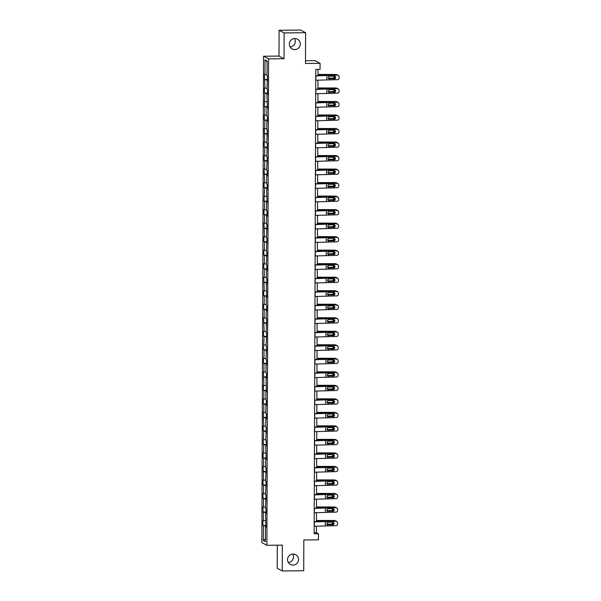 <?xml version="1.0" encoding="UTF-8"?>
<svg xmlns="http://www.w3.org/2000/svg" width="601" height="601" viewBox="0 0 601 601"><rect width="100%" height="100%" fill="white"/><g stroke="black" fill="none" stroke-linecap="round" stroke-linejoin="round"><path stroke-width="0.9" d="M292.725 554.047A5.567 5.477 -62.2 0 1 288.285 562.453M293.04 554.039A5.567 5.477 -62.2 0 1 298.351 560.876A5.567 5.477 -62.2 0 1 290.426 564.504A5.567 5.477 -62.2 0 1 293.04 554.039M294.52 38.547A5.567 5.477 -62.2 0 1 290.088 46.953M294.843 38.532A5.567 5.477 -62.2 0 1 300.154 45.368A5.567 5.477 -62.2 0 1 292.229 48.997A5.567 5.477 -62.2 0 1 294.843 38.532M277.294 545.182L277.211 568.291L282.252 570.95L303.715 570.74L303.828 539.983L318.425 539.841L318.447 533.778L316.404 532.696L316.426 526.145M263.546 56.231L261.848 542.62L266.882 545.28L268.587 58.883L263.546 56.231L278.999 56.081L284.04 58.733L284.13 32.92L279.089 30.26L278.999 56.081M279.089 30.26L300.56 30.05L305.593 32.709L305.488 63.466L320.085 63.323L315.052 60.663L305.496 60.761M284.13 32.92L305.593 32.709M265.958 526.852L265.462 526.912L265.958 527.175L265.507 513.397L266.01 513.66L266.025 508.461L265.529 508.198L266.07 494.946L265.574 494.683L266.123 481.424L265.619 481.168L266.168 467.909L265.672 467.646L265.702 459.329L266.198 459.592L265.747 445.814L266.243 446.077L266.258 440.879L265.762 440.616L266.311 427.364L265.807 427.101L265.837 418.784L266.341 419.047L266.356 413.849L265.86 413.586L265.89 405.269L266.386 405.532L266.401 400.334L265.905 400.071L265.935 391.754L266.431 392.017L265.98 378.239L266.476 378.502L266.498 373.304L266.003 373.041L266.025 364.724L266.528 364.98L266.543 359.781L266.048 359.526L266.589 346.266L266.093 346.003L266.641 332.751L266.138 332.488L266.686 319.236L266.19 318.973L266.22 310.657L266.716 310.92L266.731 305.721L266.235 305.458L266.266 297.142L266.761 297.405L266.311 283.627L266.806 283.89L266.829 278.691L266.333 278.428L266.356 270.112L266.859 270.375L266.874 265.176L266.378 264.913L266.919 251.661L266.423 251.398L266.972 238.146L266.468 237.883L267.017 224.624L266.521 224.361L266.551 216.044L267.047 216.307L267.062 211.109L266.566 210.846L266.596 202.529L267.092 202.792L266.641 189.014L267.137 189.277L267.16 184.079L266.664 183.816L266.686 175.5L267.19 175.762L267.205 170.564L266.709 170.301L267.25 157.049L266.754 156.786L267.302 143.534L266.799 143.271L267.347 130.019L266.852 129.756L266.882 121.44L267.377 121.703L267.392 116.504L266.897 116.241L266.927 107.917L267.422 108.18L266.972 94.402L267.468 94.665L267.49 89.466L266.987 89.203L267.535 75.951L267.039 75.688L267.092 60.964L265.018 59.867L267.084 61.805M265.462 526.912L265.409 541.636L263.343 540.547L263.396 525.815L262.892 525.559L265.965 525.529M265.018 59.867L264.966 74.599L264.47 74.336L264.921 88.114L264.425 87.851L264.402 93.05L264.906 93.313L264.357 106.565L264.853 106.828L264.823 115.144L264.327 114.881L264.312 120.08L264.808 120.343L264.778 128.659L264.282 128.396L264.733 142.174L264.237 141.919L264.215 147.117L264.71 147.373L264.688 155.697L264.185 155.434L264.17 160.632L264.665 160.895L264.635 169.212L264.139 168.949L264.59 182.727L264.094 182.464L264.072 187.662L264.575 187.925L264.027 201.177L264.523 201.44L264.493 209.757L263.997 209.494L263.982 214.692L264.478 214.955L264.448 223.271L263.952 223.009L264.402 236.786L263.907 236.524L263.884 241.722L264.387 241.985L264.357 250.301L263.854 250.039L263.839 255.237L264.335 255.5L264.305 263.816L263.809 263.561L263.794 268.752L264.29 269.015L264.26 277.339L263.764 277.076L264.215 290.854L263.719 290.591L263.696 295.79L264.192 296.053L264.17 304.369L263.666 304.106L263.651 309.305L264.147 309.568L264.117 317.884L263.621 317.621L264.072 331.399L263.576 331.136L263.554 336.335L264.057 336.598L263.508 349.85L264.004 350.113L263.974 358.429L263.478 358.166L263.463 363.365L263.959 363.628L263.929 371.944L263.433 371.681L263.884 385.459L263.388 385.196L263.366 390.395L263.862 390.658L263.839 398.974L263.336 398.718L263.321 403.917L263.816 404.173L263.786 412.496L263.291 412.233L263.741 426.011L263.246 425.748L263.223 430.947L263.726 431.21L263.178 444.462L263.674 444.725L263.644 453.041L263.148 452.778L263.133 457.977L263.629 458.24L263.599 466.556L263.103 466.293L263.554 480.071L263.058 479.808L263.035 485.007L263.531 485.27L263.508 493.586L263.005 493.323L262.99 498.522L263.486 498.785L263.456 507.101L262.96 506.838L263.411 520.616L262.915 520.361L262.892 525.559M320.085 63.323L320.063 69.385L315.773 69.431L314.15 533.816L318.447 533.778M266.01 513.337L265.507 513.397M263.411 520.616L265.484 520.751M263.441 512.3L266.01 512.465M266.055 499.822L265.559 499.882M263.456 507.101L265.529 507.236M263.486 498.785L266.055 498.95M266.1 486.307L265.604 486.367M263.508 493.586L265.582 493.721M263.531 485.27L266.108 485.435M266.153 472.792L265.65 472.844M263.554 480.071L265.627 480.207M263.584 471.755L266.153 471.92M266.198 459.277L265.702 459.329M263.599 466.556L265.672 466.692M263.629 458.24L266.198 458.405M266.243 445.762L265.747 445.814M263.644 453.041L265.717 453.177M263.674 444.725L266.251 444.89M266.288 432.247L265.792 432.299M263.696 439.526L265.77 439.654M263.726 431.21L266.296 431.375M266.341 418.732L265.837 418.784M263.741 426.011L265.815 426.139M263.771 417.695L266.341 417.853M266.386 405.209L265.89 405.269M263.786 412.496L265.86 412.624M263.816 404.173L266.386 404.338M266.431 391.694L265.935 391.754M263.839 398.974L265.905 399.109M263.862 390.658L266.438 390.823M266.476 378.179L265.98 378.239M263.884 385.459L265.958 385.594M263.914 377.143L266.483 377.308M266.528 364.664L266.025 364.724M263.929 371.944L266.003 372.079M263.959 363.628L266.528 363.793M266.574 351.149L266.078 351.202M263.974 358.429L266.048 358.564M264.004 350.113L266.574 350.278M266.619 337.634L266.123 337.687M264.027 344.914L266.1 345.049M264.057 336.598L266.626 336.763M266.671 324.119L266.168 324.172M264.072 331.399L266.145 331.534M264.102 323.083L266.671 323.248M266.716 310.604L266.22 310.657M264.117 317.884L266.19 318.012M264.147 309.568L266.716 309.733M266.761 297.089L266.266 297.142M264.17 304.369L266.235 304.497M264.192 296.053L266.769 296.21M266.806 283.574L266.311 283.627M264.215 290.854L266.288 290.982M264.245 282.53L266.814 282.695M266.859 270.052L266.356 270.112M264.26 277.339L266.333 277.467M264.29 269.015L266.859 269.18M266.904 256.537L266.408 256.597M264.305 263.816L266.378 263.952M264.335 255.5L266.904 255.665M266.949 243.022L266.453 243.082M264.357 250.301L266.431 250.437M264.387 241.985L266.957 242.15M267.002 229.507L266.498 229.559M264.402 236.786L266.476 236.922M264.432 228.47L267.002 228.635M267.047 215.992L266.551 216.044M264.448 223.271L266.521 223.407M264.478 214.955L267.047 215.12M267.092 202.477L266.596 202.529M264.493 209.757L266.566 209.892M264.523 201.44L267.099 201.605M267.137 188.962L266.641 189.014M264.545 196.242L266.619 196.377M264.575 187.925L267.144 188.09M267.19 175.447L266.686 175.5M264.59 182.727L266.664 182.854M264.62 174.41L267.19 174.568M267.235 161.932L266.739 161.985M264.635 169.212L266.709 169.339M264.665 160.895L267.235 161.053M267.28 148.409L266.784 148.47M264.688 155.697L266.761 155.824M264.71 147.373L267.287 147.538M267.332 134.894L266.829 134.955M264.733 142.174L266.806 142.309M264.763 133.858L267.332 134.023M267.377 121.379L266.882 121.44M264.778 128.659L266.852 128.794M264.808 120.343L267.377 120.508M267.422 107.864L266.927 107.917M264.823 115.144L266.897 115.279M264.853 106.828L267.43 106.993M267.468 94.349L266.972 94.402M264.876 101.629L266.949 101.764M264.906 93.313L267.475 93.478M267.52 80.834L267.017 80.887M264.921 88.114L266.994 88.249M264.951 79.798L267.52 79.963M264.966 74.599L267.039 74.734M284.04 58.733L268.587 58.883M282.252 570.95L282.342 545.13L266.882 545.28M316.442 521.6L316.472 512.63M316.487 508.085L316.517 499.115M316.532 494.57L316.569 485.6M316.584 481.055L316.614 472.085M316.629 467.54L316.659 458.571M316.674 454.025L316.704 445.056M316.727 440.51L316.757 431.541M316.772 426.995L316.802 418.018M316.817 413.473L316.847 404.503M316.862 399.958L316.9 390.988M316.915 386.443L316.945 377.473M316.96 372.928L316.99 363.958M317.005 359.413L317.035 350.443M317.058 345.898L317.088 336.928M317.103 332.383L317.133 323.413M317.148 318.868L317.178 309.898M317.193 305.353L317.23 296.376M317.245 291.831L317.275 282.861M317.29 278.316L317.32 269.346M317.336 264.801L317.366 255.831M317.381 251.286L317.418 242.316M317.433 237.771L317.463 228.801M317.478 224.256L317.508 215.286M317.523 210.741L317.561 201.771M317.576 197.226L317.606 188.256M317.621 183.711L317.651 174.741M317.666 170.188L317.696 161.218M317.711 156.673L317.749 147.703M317.764 143.158L317.794 134.188M317.809 129.643L317.839 120.673M317.854 116.128L317.884 107.158M317.906 102.613L317.937 93.643M317.952 89.098L317.982 80.128M317.997 75.583L318.019 69.408M263.343 540.547L265.424 538.872M263.396 525.815L265.965 525.98M314.158 532.719L316.404 532.696M264.455 79.535L267.52 79.505M264.402 93.05L267.475 93.02M264.357 106.565L267.43 106.535M264.312 120.08L267.377 120.05M264.267 133.595L267.332 133.565M264.215 147.117L267.287 147.087M264.17 160.632L267.242 160.602M264.124 174.147L267.19 174.117M264.072 187.662L267.144 187.632M264.027 201.177L267.099 201.147M263.982 214.692L267.047 214.662M263.937 228.207L267.002 228.177M263.884 241.722L266.957 241.692M263.839 255.237L266.912 255.207M263.794 268.752L266.859 268.73M263.749 282.275L266.814 282.245M263.696 295.79L266.769 295.76M263.651 309.305L266.724 309.275M263.606 322.82L266.671 322.79M263.554 336.335L266.626 336.305M263.508 349.85L266.581 349.82M263.463 363.365L266.528 363.335M263.418 376.88L266.483 376.85M263.366 390.395L266.438 390.365M263.321 403.917L266.393 403.887M263.276 417.432L266.341 417.402M263.223 430.947L266.296 430.917M263.178 444.462L266.251 444.432M263.133 457.977L266.198 457.947M263.088 471.492L266.153 471.462M263.035 485.007L266.108 484.977M262.99 498.522L266.063 498.492M262.945 512.037L266.01 512.007M315.75 75.906L337.349 75.14A1.735 1.735 -20.8 0 1 338.972 76.259L339.039 76.44A1.735 1.735 159.2 0 0 337.424 75.32M315.75 75.688L325.712 75.208A6.521 0.541 -179.8 0 1 328.965 75.133L337.349 75.14M315.735 80.233L337.409 79.655A1.735 1.735 159.2 0 0 339.152 77.927L339.152 77.056A1.735 1.735 159.2 0 0 339.039 76.44M328.95 78.663L334.209 78.693L329.213 78.686M334.209 78.693A1.39 1.382 159.2 0 0 335.546 76.905M329.017 79.648L329.025 78.716L329.664 78.866L328.274 77.484L329.032 76.252L334.291 76.102A1.39 1.382 -20.8 0 1 335.674 77.484A1.39 1.382 -20.8 0 1 334.284 78.874M318.004 74.629L324.931 74.794A6.521 0.541 0.2 0 0 328.334 74.802L335.786 74.464A1.735 1.66 -73.9 0 1 336.267 74.524L336.868 74.697A1.735 1.66 106.1 0 0 336.395 74.637M318.004 74.441L335.786 74.464M337.612 75.163A1.735 1.66 106.1 0 0 336.868 74.697M334.524 76.117A1.39 1.33 -73.9 0 1 333.375 78.25L328.326 78.333M328.446 78.168L332.766 78.077A1.39 1.33 106.1 0 0 333.998 76.102M315.705 89.421L337.304 88.655A1.735 1.735 -20.8 0 1 338.926 89.774L338.994 89.955A1.735 1.735 159.2 0 0 337.371 88.835M315.705 89.203L325.659 88.723A6.521 0.541 -179.8 0 1 328.92 88.647L337.304 88.655M315.69 93.748L337.356 93.17A1.735 1.735 159.2 0 0 339.099 91.442L339.107 90.571A1.735 1.735 159.2 0 0 338.994 89.955M328.905 92.178L334.164 92.208L329.168 92.201M334.164 92.208A1.39 1.382 159.2 0 0 335.501 90.42M328.972 93.163L328.972 92.231L329.618 92.381L328.229 90.999L328.98 89.767L334.246 89.617A1.39 1.382 -20.8 0 1 335.628 91.006A1.39 1.382 -20.8 0 1 334.231 92.389M315.653 102.936L337.259 102.17A1.735 1.735 -20.8 0 1 338.874 103.289L338.949 103.47A1.735 1.735 159.2 0 0 337.326 102.358M315.653 102.718L325.614 102.238A6.521 0.541 -179.8 0 1 328.867 102.17L337.259 102.17M315.638 107.263L337.311 106.685A1.735 1.735 159.2 0 0 339.054 104.957L339.062 104.086A1.735 1.735 159.2 0 0 338.949 103.47M328.86 105.693L334.118 105.723L329.123 105.716M334.118 105.723A1.39 1.382 159.2 0 0 335.456 103.935M328.927 106.677L328.927 105.746L329.573 105.904L328.176 104.521L328.935 103.282L334.194 103.132A1.39 1.382 -20.8 0 1 335.583 104.521A1.39 1.382 -20.8 0 1 334.186 105.904M317.952 88.144L324.886 88.309A6.521 0.541 0.2 0 0 328.289 88.317L335.741 87.979A1.735 1.66 -73.9 0 1 336.214 88.039L336.823 88.212A1.735 1.66 106.1 0 0 336.35 88.152M317.952 87.956L335.741 87.979M337.567 88.678A1.735 1.66 106.1 0 0 336.823 88.212M334.479 89.639A1.39 1.33 -73.9 0 1 333.33 91.765L328.274 91.848M328.401 91.683L332.721 91.592A1.39 1.33 106.1 0 0 333.946 89.617M317.906 101.659L324.84 101.832A6.521 0.541 0.2 0 0 328.244 101.832L335.696 101.494A1.735 1.66 -73.9 0 1 336.169 101.554L336.778 101.727A1.735 1.66 106.1 0 0 336.297 101.667M317.906 101.471L335.696 101.494M337.522 102.193A1.735 1.66 106.1 0 0 336.778 101.727M334.426 103.154A1.39 1.33 -73.9 0 1 333.285 105.28L328.229 105.363M328.356 105.198L332.676 105.107A1.39 1.33 106.1 0 0 333.901 103.132M315.608 116.451L337.214 115.692A1.735 1.735 -20.8 0 1 338.829 116.804L338.896 116.985A1.735 1.735 159.2 0 0 337.281 115.873M315.608 116.241L325.569 115.753A6.521 0.541 -179.8 0 1 328.822 115.685L337.214 115.692M315.593 120.786L337.266 120.2A1.735 1.735 159.2 0 0 339.009 118.472L339.009 117.608A1.735 1.735 159.2 0 0 338.896 116.985M328.815 119.208L334.073 119.238L329.07 119.238M334.073 119.238A1.39 1.382 159.2 0 0 335.403 117.45M328.875 120.192L328.882 119.261L329.528 119.419L328.131 118.036L328.89 116.797L334.148 116.647A1.39 1.382 -20.8 0 1 335.531 118.036A1.39 1.382 -20.8 0 1 334.141 119.419M315.563 129.966L337.161 129.207A1.735 1.735 -20.8 0 1 338.784 130.319L338.851 130.5A1.735 1.735 159.2 0 0 337.229 129.388M315.563 129.756L325.517 129.268A6.521 0.541 -179.8 0 1 328.777 129.2L337.161 129.207M315.548 134.301L337.214 133.715A1.735 1.735 159.2 0 0 338.964 131.987L338.964 131.123A1.735 1.735 159.2 0 0 338.851 130.5M328.762 132.723L334.021 132.753L329.025 132.753M334.021 132.753A1.39 1.382 159.2 0 0 335.358 130.965M328.83 133.707L328.83 132.776L329.476 132.934L328.086 131.551L328.845 130.312L334.103 130.162A1.39 1.382 -20.8 0 1 335.486 131.551A1.39 1.382 -20.8 0 1 334.088 132.934M315.51 143.481L337.116 142.722A1.735 1.735 -20.8 0 1 338.739 143.834L338.806 144.015A1.735 1.735 159.2 0 0 337.184 142.903M315.517 143.271L325.472 142.783A6.521 0.541 -179.8 0 1 328.732 142.715L337.116 142.722M315.495 147.816L337.169 147.237A1.735 1.735 159.2 0 0 338.911 145.502L338.919 144.638A1.735 1.735 159.2 0 0 338.806 144.015M328.717 146.238L333.976 146.268L328.98 146.268M333.976 146.268A1.39 1.382 159.2 0 0 335.313 144.48M328.785 147.23L328.785 146.291L329.431 146.449L328.041 145.066L328.792 143.827L334.051 143.677A1.39 1.382 -20.8 0 1 335.441 145.066A1.39 1.382 -20.8 0 1 334.043 146.449M317.861 115.174L324.788 115.347A6.521 0.541 0.2 0 0 328.191 115.347L335.643 115.009A1.735 1.66 -73.9 0 1 336.124 115.069L336.733 115.249A1.735 1.66 106.1 0 0 336.252 115.182M317.861 114.986L335.643 115.009M337.469 115.708A1.735 1.66 106.1 0 0 336.733 115.249M334.381 116.669A1.39 1.33 -73.9 0 1 333.232 118.795L328.184 118.878M328.304 118.713L332.631 118.622A1.39 1.33 106.1 0 0 333.855 116.647M317.809 128.689L324.743 128.862A6.521 0.541 0.2 0 0 328.146 128.869L335.598 128.524A1.735 1.66 -73.9 0 1 336.079 128.584L336.68 128.764A1.735 1.66 106.1 0 0 336.207 128.697M317.816 128.509L335.598 128.524M337.424 129.223A1.735 1.66 106.1 0 0 336.68 128.764M334.336 130.184A1.39 1.33 -73.9 0 1 333.187 132.318L328.138 132.393M328.259 132.228L332.578 132.137A1.39 1.33 106.1 0 0 333.81 130.162M317.764 142.204L324.698 142.377A6.521 0.541 0.2 0 0 328.101 142.384L335.553 142.039A1.735 1.66 -73.9 0 1 336.027 142.099L336.635 142.279A1.735 1.66 106.1 0 0 336.154 142.212M317.764 142.024L335.553 142.039M337.379 142.737A1.735 1.66 106.1 0 0 336.635 142.279M334.291 143.699A1.39 1.33 -73.9 0 1 333.142 145.833L328.086 145.908M328.214 145.743L332.533 145.652A1.39 1.33 106.1 0 0 333.758 143.677M315.465 156.996L337.071 156.237A1.735 1.735 -20.8 0 1 338.686 157.349L338.754 157.537A1.735 1.735 159.2 0 0 337.138 156.418M315.465 156.786L325.426 156.298A6.521 0.541 -179.8 0 1 328.679 156.23L337.071 156.237M315.45 161.331L337.123 160.752A1.735 1.735 159.2 0 0 338.866 159.017L338.866 158.153A1.735 1.735 159.2 0 0 338.754 157.537M328.672 159.761L333.931 159.783L328.935 159.783M333.931 159.783A1.39 1.382 159.2 0 0 335.268 157.995M328.732 160.745L328.739 159.806L329.386 159.964L327.988 158.581L328.747 157.342L334.006 157.192A1.39 1.382 -20.8 0 1 335.396 158.581A1.39 1.382 -20.8 0 1 333.998 159.964M317.719 155.727L324.653 155.892A6.521 0.541 0.2 0 0 328.056 155.899L335.501 155.554A1.735 1.66 -73.9 0 1 335.982 155.621L336.59 155.794A1.735 1.66 106.1 0 0 336.109 155.734M317.719 155.539L335.501 155.554M337.326 156.26A1.735 1.66 106.1 0 0 336.59 155.794M334.239 157.214A1.39 1.33 -73.9 0 1 333.089 159.348L328.041 159.423M328.161 159.257L332.488 159.167A1.39 1.33 106.1 0 0 333.713 157.192M315.42 170.511L337.018 169.752A1.735 1.735 -20.8 0 1 338.641 170.872L338.709 171.052A1.735 1.735 159.2 0 0 337.093 169.933M315.42 170.301L325.381 169.82A6.521 0.541 -179.8 0 1 328.634 169.745L337.018 169.752M315.405 174.846L337.078 174.267A1.735 1.735 159.2 0 0 338.821 172.532L338.821 171.668A1.735 1.735 159.2 0 0 338.709 171.052M328.619 173.276L333.878 173.306L328.882 173.298M333.878 173.306A1.39 1.382 159.2 0 0 335.215 171.518M328.687 174.26L328.694 173.328L329.333 173.479L327.943 172.096L328.702 170.857L333.961 170.714A1.39 1.382 -20.8 0 1 335.343 172.096A1.39 1.382 -20.8 0 1 333.953 173.486M317.674 169.242L324.6 169.407A6.521 0.541 0.2 0 0 328.003 169.414L335.456 169.069A1.735 1.66 -73.9 0 1 335.936 169.136L336.537 169.309A1.735 1.66 106.1 0 0 336.064 169.249M317.674 169.054L335.456 169.069M337.281 169.775A1.735 1.66 106.1 0 0 336.537 169.309M334.194 170.729A1.39 1.33 -73.9 0 1 333.044 172.863L327.996 172.945M328.116 172.772L332.436 172.682A1.39 1.33 106.1 0 0 333.668 170.714M315.375 184.026L336.973 183.267A1.735 1.735 -20.8 0 1 338.596 184.387L338.663 184.567A1.735 1.735 159.2 0 0 337.041 183.448M315.375 183.816L325.329 183.335A6.521 0.541 -179.8 0 1 328.589 183.26L336.973 183.267M315.36 188.361L337.026 187.782A1.735 1.735 159.2 0 0 338.769 186.047L338.776 185.183A1.735 1.735 159.2 0 0 338.663 184.567M328.574 186.791L333.833 186.821L328.837 186.813M333.833 186.821A1.39 1.382 159.2 0 0 335.17 185.033M328.642 187.775L328.642 186.843L329.288 186.994L327.898 185.611L328.649 184.372L333.916 184.229A1.39 1.382 -20.8 0 1 335.298 185.611A1.39 1.382 -20.8 0 1 333.901 187.001M317.621 182.757L324.555 182.922A6.521 0.541 0.2 0 0 327.958 182.929L335.411 182.584A1.735 1.66 -73.9 0 1 335.884 182.651L336.492 182.824A1.735 1.66 106.1 0 0 336.019 182.764M317.621 182.569L335.411 182.584M337.236 183.29A1.735 1.66 106.1 0 0 336.492 182.824M334.148 184.244A1.39 1.33 -73.9 0 1 332.999 186.378L327.943 186.46M328.071 186.287L332.391 186.205A1.39 1.33 106.1 0 0 333.615 184.229M315.322 197.549L336.928 196.782A1.735 1.735 -20.8 0 1 338.551 197.902L338.618 198.082A1.735 1.735 159.2 0 0 336.996 196.963M315.322 197.331L325.284 196.85A6.521 0.541 -179.8 0 1 328.537 196.775L336.928 196.782M315.307 201.876L336.981 201.297A1.735 1.735 159.2 0 0 338.724 199.562L338.731 198.698A1.735 1.735 159.2 0 0 338.618 198.082M328.529 200.306L333.788 200.336L328.792 200.328M333.788 200.336A1.39 1.382 159.2 0 0 335.125 198.548M328.597 201.29L328.597 200.358L329.243 200.509L327.845 199.126L328.604 197.894L333.863 197.744A1.39 1.382 -20.8 0 1 335.253 199.126A1.39 1.382 -20.8 0 1 333.855 200.516M317.576 196.272L324.51 196.437A6.521 0.541 0.2 0 0 327.913 196.444L335.366 196.106A1.735 1.66 -73.9 0 1 335.839 196.166L336.447 196.339A1.735 1.66 106.1 0 0 335.967 196.279M317.576 196.084L335.366 196.106M337.191 196.805A1.735 1.66 106.1 0 0 336.447 196.339M334.103 197.759A1.39 1.33 -73.9 0 1 332.954 199.893L327.898 199.975M328.026 199.81L332.345 199.72A1.39 1.33 106.1 0 0 333.57 197.744M315.277 211.064L336.883 210.297A1.735 1.735 -20.8 0 1 338.498 211.417L338.566 211.597A1.735 1.735 159.2 0 0 336.951 210.478M315.277 210.846L325.239 210.365A6.521 0.541 -179.8 0 1 328.492 210.29L336.883 210.297M315.262 215.391L336.936 214.812A1.735 1.735 159.2 0 0 338.679 213.085L338.679 212.213A1.735 1.735 159.2 0 0 338.566 211.597M328.484 213.821L333.743 213.851L328.747 213.843M333.743 213.851A1.39 1.382 159.2 0 0 335.073 212.063M328.544 214.805L328.552 213.873L329.198 214.024L327.8 212.641L328.559 211.409L333.818 211.259A1.39 1.382 -20.8 0 1 335.2 212.649A1.39 1.382 -20.8 0 1 333.81 214.031M317.531 209.787L324.457 209.952A6.521 0.541 0.2 0 0 327.868 209.959L335.313 209.621A1.735 1.66 -73.9 0 1 335.794 209.681L336.402 209.854A1.735 1.66 106.1 0 0 335.921 209.794M317.531 209.599L335.313 209.621M337.138 210.32A1.735 1.66 106.1 0 0 336.402 209.854M334.051 211.282A1.39 1.33 -73.9 0 1 332.901 213.408L327.853 213.49M327.973 213.325L332.3 213.235A1.39 1.33 106.1 0 0 333.525 211.259M315.232 224.579L336.83 223.812A1.735 1.735 -20.8 0 1 338.453 224.932L338.521 225.112A1.735 1.735 159.2 0 0 336.898 224M315.232 224.361L325.186 223.88A6.521 0.541 -179.8 0 1 328.446 223.812L336.83 223.812M315.217 228.906L336.883 228.327A1.735 1.735 159.2 0 0 338.633 226.6L338.633 225.728A1.735 1.735 159.2 0 0 338.521 225.112M328.431 227.336L333.69 227.366L328.694 227.358M333.69 227.366A1.39 1.382 159.2 0 0 335.027 225.578M328.499 228.32L328.499 227.388L329.145 227.546L327.755 226.164L328.514 224.924L333.773 224.774A1.39 1.382 -20.8 0 1 335.155 226.164A1.39 1.382 -20.8 0 1 333.758 227.546M317.486 223.302L324.412 223.467A6.521 0.541 0.2 0 0 327.815 223.474L335.268 223.136A1.735 1.66 -73.9 0 1 335.749 223.196L336.35 223.369A1.735 1.66 106.1 0 0 335.876 223.309M317.486 223.114L335.268 223.136M337.093 223.835A1.735 1.66 106.1 0 0 336.35 223.369M334.006 224.797A1.39 1.33 -73.9 0 1 332.856 226.923L327.808 227.005M327.928 226.84L332.248 226.75A1.39 1.33 106.1 0 0 333.48 224.774M315.187 238.094L336.785 237.335A1.735 1.735 -20.8 0 1 338.408 238.447L338.476 238.627A1.735 1.735 159.2 0 0 336.853 237.515M315.187 237.883L325.141 237.395A6.521 0.541 -179.8 0 1 328.401 237.327L336.785 237.335M315.172 242.428L336.838 241.842A1.735 1.735 159.2 0 0 338.581 240.115L338.588 239.243A1.735 1.735 159.2 0 0 338.476 238.627M328.386 240.851L333.645 240.881L328.649 240.881M333.645 240.881A1.39 1.382 159.2 0 0 334.982 239.093M328.454 241.835L328.454 240.903L329.1 241.061L327.71 239.679L328.462 238.439L333.72 238.289A1.39 1.382 -20.8 0 1 335.11 239.679A1.39 1.382 -20.8 0 1 333.713 241.061M317.433 236.817L324.367 236.989A6.521 0.541 0.2 0 0 327.77 236.989L335.223 236.651A1.735 1.66 -73.9 0 1 335.696 236.711L336.305 236.892A1.735 1.66 106.1 0 0 335.831 236.824M317.433 236.629L335.223 236.651M337.048 237.35A1.735 1.66 106.1 0 0 336.305 236.892M333.961 238.312A1.39 1.33 -73.9 0 1 332.811 240.438L327.755 240.52M327.883 240.355L332.203 240.265A1.39 1.33 106.1 0 0 333.427 238.289M315.134 251.609L336.74 250.85A1.735 1.735 -20.8 0 1 338.355 251.962L338.431 252.142A1.735 1.735 159.2 0 0 336.808 251.03M315.134 251.398L325.096 250.91A6.521 0.541 -179.8 0 1 328.349 250.842L336.74 250.85M315.119 255.943L336.793 255.357A1.735 1.735 159.2 0 0 338.536 253.63L338.536 252.766A1.735 1.735 159.2 0 0 338.431 252.142M328.341 254.366L333.6 254.396L328.604 254.396M333.6 254.396A1.39 1.382 159.2 0 0 334.937 252.608M328.401 255.35L328.409 254.418L329.055 254.576L327.658 253.194L328.416 251.954L333.675 251.804A1.39 1.382 -20.8 0 1 335.065 253.194A1.39 1.382 -20.8 0 1 333.668 254.576M317.388 250.332L324.322 250.504A6.521 0.541 0.2 0 0 327.725 250.512L335.17 250.166A1.735 1.66 -73.9 0 1 335.651 250.226L336.26 250.407A1.735 1.66 106.1 0 0 335.779 250.339M317.388 250.151L335.17 250.166M337.003 250.865A1.735 1.66 106.1 0 0 336.26 250.407M333.908 251.827A1.39 1.33 -73.9 0 1 332.766 253.953L327.71 254.035M327.83 253.87L332.158 253.78A1.39 1.33 106.1 0 0 333.382 251.804M315.089 265.124L336.695 264.365A1.735 1.735 -20.8 0 1 338.31 265.477L338.378 265.657A1.735 1.735 159.2 0 0 336.763 264.545M315.089 264.913L325.051 264.425A6.521 0.541 -179.8 0 1 328.304 264.357L336.695 264.365M315.074 269.458L336.748 268.872A1.735 1.735 159.2 0 0 338.491 267.144L338.491 266.281A1.735 1.735 159.2 0 0 338.378 265.657M328.289 267.881L333.547 267.911L328.552 267.911M333.547 267.911A1.39 1.382 159.2 0 0 334.885 266.123M328.356 268.872L328.364 267.933L329.01 268.091L327.613 266.709L328.371 265.469L333.63 265.319A1.39 1.382 -20.8 0 1 335.012 266.709A1.39 1.382 -20.8 0 1 333.623 268.091M317.343 263.847L324.27 264.019A6.521 0.541 0.2 0 0 327.673 264.027L335.125 263.681A1.735 1.66 -73.9 0 1 335.606 263.741L336.207 263.922A1.735 1.66 106.1 0 0 335.734 263.854M317.343 263.666L335.125 263.681M336.951 264.38A1.735 1.66 106.1 0 0 336.207 263.922M333.863 265.341A1.39 1.33 -73.9 0 1 332.714 267.475L327.665 267.55M327.785 267.385L332.105 267.295A1.39 1.33 106.1 0 0 333.337 265.319M315.044 278.639L336.643 277.88A1.735 1.735 -20.8 0 1 338.265 278.992L338.333 279.18A1.735 1.735 159.2 0 0 336.71 278.06M315.044 278.428L324.998 277.94A6.521 0.541 -179.8 0 1 328.259 277.872L336.643 277.88M315.029 282.973L336.695 282.395A1.735 1.735 159.2 0 0 338.446 280.659L338.446 279.796A1.735 1.735 159.2 0 0 338.333 279.18M328.244 281.403L333.502 281.426L328.507 281.426M333.502 281.426A1.39 1.382 159.2 0 0 334.84 279.638M328.311 282.387L328.311 281.448L328.957 281.606L327.568 280.224L328.326 278.984L333.585 278.834A1.39 1.382 -20.8 0 1 334.967 280.224A1.39 1.382 -20.8 0 1 333.57 281.606M317.29 277.369L324.224 277.534A6.521 0.541 0.2 0 0 327.628 277.542L335.08 277.196A1.735 1.66 -73.9 0 1 335.553 277.264L336.162 277.437A1.735 1.66 106.1 0 0 335.689 277.377M317.29 277.181L335.08 277.196M336.906 277.902A1.735 1.66 106.1 0 0 336.162 277.437M333.818 278.856A1.39 1.33 -73.9 0 1 332.669 280.99L327.613 281.065M327.74 280.9L332.06 280.81A1.39 1.33 106.1 0 0 333.292 278.834M314.992 292.154L336.598 291.395A1.735 1.735 -20.8 0 1 338.22 292.514L338.288 292.695A1.735 1.735 159.2 0 0 336.665 291.575M314.992 291.943L324.953 291.462A6.521 0.541 -179.8 0 1 328.214 291.387L336.598 291.395M314.977 296.488L336.65 295.91A1.735 1.735 159.2 0 0 338.393 294.174L338.401 293.311A1.735 1.735 159.2 0 0 338.288 292.695M328.199 294.918L333.457 294.941L328.462 294.941M333.457 294.941A1.39 1.382 159.2 0 0 334.795 293.153M328.266 295.902L328.266 294.971L328.912 295.121L327.522 293.739L328.274 292.499L333.532 292.356A1.39 1.382 -20.8 0 1 334.922 293.739A1.39 1.382 -20.8 0 1 333.525 295.129M317.245 290.884L324.179 291.049A6.521 0.541 0.2 0 0 327.583 291.057L335.035 290.711A1.735 1.66 -73.9 0 1 335.508 290.779L336.117 290.952A1.735 1.66 106.1 0 0 335.636 290.892M317.245 290.696L335.035 290.711M336.86 291.417A1.735 1.66 106.1 0 0 336.117 290.952M333.773 292.371A1.39 1.33 -73.9 0 1 332.623 294.505L327.568 294.588M327.695 294.415L332.015 294.325A1.39 1.33 106.1 0 0 333.239 292.349M314.947 305.669L336.552 304.91A1.735 1.735 -20.8 0 1 338.168 306.029L338.235 306.209A1.735 1.735 159.2 0 0 336.62 305.09M314.947 305.458L324.908 304.977A6.521 0.541 -179.8 0 1 328.161 304.902L336.552 304.91M314.932 310.003L336.605 309.425A1.735 1.735 159.2 0 0 338.348 307.689L338.348 306.826A1.735 1.735 159.2 0 0 338.235 306.209M328.154 308.433L333.412 308.463L328.416 308.456M333.412 308.463A1.39 1.382 159.2 0 0 334.749 306.675M328.214 309.417L328.221 308.486L328.867 308.636L327.47 307.254L328.229 306.014L333.487 305.871A1.39 1.382 -20.8 0 1 334.87 307.254A1.39 1.382 -20.8 0 1 333.48 308.644M317.2 304.399L324.127 304.564A6.521 0.541 0.2 0 0 327.537 304.572L334.982 304.226A1.735 1.66 -73.9 0 1 335.463 304.294L336.072 304.467A1.735 1.66 106.1 0 0 335.591 304.406M317.2 304.211L334.982 304.226M336.808 304.932A1.735 1.66 106.1 0 0 336.072 304.467M333.72 305.886A1.39 1.33 -73.9 0 1 332.571 308.02L327.522 308.103M327.643 307.93L331.97 307.847A1.39 1.33 106.1 0 0 333.194 305.871M314.901 319.191L336.5 318.425A1.735 1.735 -20.8 0 1 338.123 319.544L338.19 319.724A1.735 1.735 159.2 0 0 336.575 318.605M314.901 318.973L324.856 318.492A6.521 0.541 -179.8 0 1 328.116 318.417L336.5 318.425M314.886 323.518L336.56 322.94A1.735 1.735 159.2 0 0 338.303 321.204L338.303 320.341A1.735 1.735 159.2 0 0 338.19 319.724M328.101 321.948L333.36 321.978L328.364 321.971M333.36 321.978A1.39 1.382 159.2 0 0 334.697 320.19M328.169 322.932L328.176 322.001L328.815 322.151L327.425 320.769L328.184 319.537L333.442 319.386A1.39 1.382 -20.8 0 1 334.825 320.769A1.39 1.382 -20.8 0 1 333.427 322.159M317.155 317.914L324.082 318.079A6.521 0.541 0.2 0 0 327.485 318.087L334.937 317.749A1.735 1.66 -73.9 0 1 335.418 317.809L336.019 317.982A1.735 1.66 106.1 0 0 335.546 317.921M317.155 317.726L334.937 317.749M336.763 318.447A1.735 1.66 106.1 0 0 336.019 317.982M333.675 319.401A1.39 1.33 -73.9 0 1 332.526 321.535L327.477 321.618M327.598 321.452L331.917 321.362A1.39 1.33 106.1 0 0 333.149 319.386M314.856 332.706L336.455 331.94A1.735 1.735 -20.8 0 1 338.078 333.059L338.145 333.239A1.735 1.735 159.2 0 0 336.522 332.12M314.856 332.488L324.81 332.007A6.521 0.541 -179.8 0 1 328.071 331.932L336.455 331.94M314.841 337.033L336.507 336.455A1.735 1.735 159.2 0 0 338.25 334.727L338.258 333.855A1.735 1.735 159.2 0 0 338.145 333.239M328.056 335.463L333.315 335.493L328.319 335.486M333.315 335.493A1.39 1.382 159.2 0 0 334.652 333.705M328.123 336.447L328.123 335.516L328.77 335.666L327.38 334.284L328.131 333.052L333.39 332.901A1.39 1.382 -20.8 0 1 334.78 334.291A1.39 1.382 -20.8 0 1 333.382 335.674M317.103 331.429L324.037 331.594A6.521 0.541 0.2 0 0 327.44 331.602L334.892 331.264A1.735 1.66 -73.9 0 1 335.366 331.324L335.974 331.497A1.735 1.66 106.1 0 0 335.501 331.436M317.103 331.241L334.892 331.264M336.718 331.962A1.735 1.66 106.1 0 0 335.974 331.497M333.63 332.924A1.39 1.33 -73.9 0 1 332.481 335.05L327.425 335.133M327.553 334.967L331.872 334.877A1.39 1.33 106.1 0 0 333.097 332.901M314.804 346.221L336.41 345.455A1.735 1.735 -20.8 0 1 338.025 346.574L338.1 346.754A1.735 1.735 159.2 0 0 336.477 345.643M314.804 346.003L324.765 345.522A6.521 0.541 -179.8 0 1 328.018 345.447L336.41 345.455M314.789 350.548L336.462 349.97A1.735 1.735 159.2 0 0 338.205 348.242L338.213 347.37A1.735 1.735 159.2 0 0 338.1 346.754M328.011 348.978L333.27 349.008L328.274 349.001M333.27 349.008A1.39 1.382 159.2 0 0 334.607 347.22M328.078 349.962L328.078 349.031L328.724 349.181L327.327 347.806L328.086 346.567L333.345 346.416A1.39 1.382 -20.8 0 1 334.734 347.806A1.39 1.382 -20.8 0 1 333.337 349.189M317.058 344.944L323.992 345.109A6.521 0.541 0.2 0 0 327.395 345.117L334.847 344.779A1.735 1.66 -73.9 0 1 335.32 344.839L335.929 345.012A1.735 1.66 106.1 0 0 335.448 344.951M317.058 344.756L334.847 344.779M336.673 345.477A1.735 1.66 106.1 0 0 335.929 345.012M333.578 346.439A1.39 1.33 -73.9 0 1 332.436 348.565L327.38 348.648M327.5 348.482L331.827 348.392A1.39 1.33 106.1 0 0 333.052 346.416M314.759 359.736L336.365 358.977A1.735 1.735 -20.8 0 1 337.98 360.089L338.047 360.269A1.735 1.735 159.2 0 0 336.432 359.158M314.759 359.526L324.72 359.037A6.521 0.541 -179.8 0 1 327.973 358.97L336.365 358.977M314.744 364.063L336.417 363.485A1.735 1.735 159.2 0 0 338.16 361.757L338.16 360.885A1.735 1.735 159.2 0 0 338.047 360.269M327.958 362.493L333.217 362.523L328.221 362.516M333.217 362.523A1.39 1.382 159.2 0 0 334.554 360.735M328.026 363.477L328.033 362.546L328.679 362.704L327.282 361.321L328.041 360.082L333.3 359.931A1.39 1.382 -20.8 0 1 334.682 361.321A1.39 1.382 -20.8 0 1 333.292 362.704M317.012 358.459L323.939 358.632A6.521 0.541 0.2 0 0 327.342 358.632L334.795 358.294A1.735 1.66 -73.9 0 1 335.275 358.354L335.884 358.534A1.735 1.66 106.1 0 0 335.403 358.466M317.012 358.271L334.795 358.294M336.62 358.992A1.735 1.66 106.1 0 0 335.884 358.534M333.532 359.954A1.39 1.33 -73.9 0 1 332.383 362.08L327.335 362.163M327.455 361.997L331.782 361.907A1.39 1.33 106.1 0 0 333.007 359.931M314.714 373.251L336.312 372.492A1.735 1.735 -20.8 0 1 337.935 373.604L338.002 373.784A1.735 1.735 159.2 0 0 336.38 372.673M314.714 373.041L324.668 372.552A6.521 0.541 -179.8 0 1 327.928 372.485L336.312 372.492M314.699 377.586L336.365 377A1.735 1.735 159.2 0 0 338.115 375.272L338.115 374.408A1.735 1.735 159.2 0 0 338.002 373.784M327.913 376.008L333.172 376.038L328.176 376.038M333.172 376.038A1.39 1.382 159.2 0 0 334.509 374.25M327.981 376.992L327.981 376.061L328.627 376.218L327.237 374.836L327.996 373.597L333.255 373.446A1.39 1.382 -20.8 0 1 334.637 374.836A1.39 1.382 -20.8 0 1 333.239 376.218M316.96 371.974L323.894 372.147A6.521 0.541 0.2 0 0 327.297 372.154L334.749 371.809A1.735 1.66 -73.9 0 1 335.223 371.869L335.831 372.049A1.735 1.66 106.1 0 0 335.358 371.981M316.967 371.786L334.749 371.809M336.575 372.507A1.735 1.66 106.1 0 0 335.831 372.049M333.487 373.469A1.39 1.33 -73.9 0 1 332.338 375.595L327.29 375.678M327.41 375.512L331.729 375.422A1.39 1.33 106.1 0 0 332.962 373.446M314.661 386.766L336.267 386.007A1.735 1.735 -20.8 0 1 337.89 387.119L337.957 387.299A1.735 1.735 159.2 0 0 336.335 386.188M314.669 386.556L324.623 386.067A6.521 0.541 -179.8 0 1 327.883 386L336.267 386.007M314.646 391.101L336.32 390.515A1.735 1.735 159.2 0 0 338.062 388.787L338.07 387.923A1.735 1.735 159.2 0 0 337.957 387.299M327.868 389.523L333.127 389.553L328.131 389.553M333.127 389.553A1.39 1.382 159.2 0 0 334.464 387.765M327.936 390.515L327.936 389.576L328.582 389.733L327.192 388.351L327.943 387.112L333.202 386.961A1.39 1.382 -20.8 0 1 334.592 388.351A1.39 1.382 -20.8 0 1 333.194 389.733M316.915 385.489L323.849 385.662A6.521 0.541 0.2 0 0 327.252 385.669L334.704 385.324A1.735 1.66 -73.9 0 1 335.178 385.384L335.786 385.564A1.735 1.66 106.1 0 0 335.305 385.496M316.915 385.309L334.704 385.324M336.53 386.022A1.735 1.66 106.1 0 0 335.786 385.564M333.442 386.984A1.39 1.33 -73.9 0 1 332.293 389.117L327.237 389.193M327.365 389.027L331.684 388.937A1.39 1.33 106.1 0 0 332.909 386.961M314.616 400.281L336.222 399.522A1.735 1.735 -20.8 0 1 337.837 400.634L337.905 400.814A1.735 1.735 159.2 0 0 336.29 399.703M314.616 400.071L324.578 399.582A6.521 0.541 -179.8 0 1 327.83 399.515L336.222 399.522M314.601 404.616L336.275 404.037A1.735 1.735 159.2 0 0 338.017 402.302L338.017 401.438A1.735 1.735 159.2 0 0 337.905 400.814M327.823 403.046L333.082 403.068L328.086 403.068M333.082 403.068A1.39 1.382 159.2 0 0 334.419 401.28M327.883 404.03L327.891 403.091L328.537 403.248L327.139 401.866L327.898 400.627L333.157 400.476A1.39 1.382 -20.8 0 1 334.547 401.866A1.39 1.382 -20.8 0 1 333.149 403.248M316.87 399.004L323.804 399.177A6.521 0.541 0.2 0 0 327.207 399.184L334.652 398.839A1.735 1.66 -73.9 0 1 335.133 398.899L335.741 399.079A1.735 1.66 106.1 0 0 335.26 399.019M316.87 398.824L334.652 398.839M336.477 399.537A1.735 1.66 106.1 0 0 335.741 399.079M333.39 400.499A1.39 1.33 -73.9 0 1 332.24 402.632L327.192 402.708M327.312 402.542L331.639 402.452A1.39 1.33 106.1 0 0 332.864 400.476M314.571 413.796L336.169 413.037A1.735 1.735 -20.8 0 1 337.792 414.157L337.86 414.337A1.735 1.735 159.2 0 0 336.244 413.218M314.571 413.586L324.532 413.105A6.521 0.541 -179.8 0 1 327.785 413.03L336.169 413.037M314.556 418.131L336.229 417.552A1.735 1.735 159.2 0 0 337.972 415.817L337.972 414.953A1.735 1.735 159.2 0 0 337.86 414.337M327.77 416.561L333.029 416.583L328.033 416.583M333.029 416.583A1.39 1.382 159.2 0 0 334.366 414.795M327.838 417.545L327.845 416.613L328.484 416.763L327.094 415.381L327.853 414.142L333.112 413.991A1.39 1.382 -20.8 0 1 334.494 415.381A1.39 1.382 -20.8 0 1 333.104 416.771M316.825 412.526L323.751 412.692A6.521 0.541 0.2 0 0 327.154 412.699L334.607 412.354A1.735 1.66 -73.9 0 1 335.088 412.421L335.689 412.594A1.735 1.66 106.1 0 0 335.215 412.534M316.825 412.339L334.607 412.354M336.432 413.06A1.735 1.66 106.1 0 0 335.689 412.594M333.345 414.014A1.39 1.33 -73.9 0 1 332.195 416.147L327.147 416.223M327.267 416.057L331.587 415.967A1.39 1.33 106.1 0 0 332.819 413.991M314.526 427.311L336.124 426.552A1.735 1.735 -20.8 0 1 337.747 427.672L337.815 427.852A1.735 1.735 159.2 0 0 336.192 426.733M314.526 427.101L324.48 426.62A6.521 0.541 -179.8 0 1 327.74 426.545L336.124 426.552M314.511 431.646L336.177 431.067A1.735 1.735 159.2 0 0 337.92 429.332L337.927 428.468A1.735 1.735 159.2 0 0 337.815 427.852M327.725 430.076L332.984 430.106L327.988 430.098M332.984 430.106A1.39 1.382 159.2 0 0 334.321 428.318M327.793 431.06L327.793 430.128L328.439 430.278L327.049 428.896L327.8 427.657L333.067 427.514A1.39 1.382 -20.8 0 1 334.449 428.896A1.39 1.382 -20.8 0 1 333.052 430.286M316.772 426.041L323.706 426.207A6.521 0.541 0.2 0 0 327.109 426.214L334.562 425.869A1.735 1.66 -73.9 0 1 335.035 425.936L335.643 426.109A1.735 1.66 106.1 0 0 335.17 426.049M316.772 425.854L334.562 425.869M336.387 426.575A1.735 1.66 106.1 0 0 335.643 426.109M333.3 427.529A1.39 1.33 -73.9 0 1 332.15 429.662L327.094 429.745M327.222 429.572L331.542 429.482A1.39 1.33 106.1 0 0 332.766 427.514M314.473 440.826L336.079 440.067A1.735 1.735 -20.8 0 1 337.694 441.187L337.77 441.367A1.735 1.735 159.2 0 0 336.147 440.248M314.473 440.616L324.435 440.135A6.521 0.541 -179.8 0 1 327.688 440.06L336.079 440.067M314.458 445.161L336.132 444.582A1.735 1.735 159.2 0 0 337.875 442.847L337.882 441.983A1.735 1.735 159.2 0 0 337.77 441.367M327.68 443.591L332.939 443.621L327.943 443.613M332.939 443.621A1.39 1.382 159.2 0 0 334.276 441.833M327.748 444.575L327.748 443.643L328.394 443.793L326.997 442.411L327.755 441.179L333.014 441.029A1.39 1.382 -20.8 0 1 334.404 442.411A1.39 1.382 -20.8 0 1 333.007 443.801M316.727 439.556L323.661 439.722A6.521 0.541 0.2 0 0 327.064 439.729L334.517 439.384A1.735 1.66 -73.9 0 1 334.99 439.451L335.598 439.624A1.735 1.66 106.1 0 0 335.118 439.564M316.727 439.369L334.517 439.384M336.342 440.09A1.735 1.66 106.1 0 0 335.598 439.624M333.247 441.044A1.39 1.33 -73.9 0 1 332.105 443.177L327.049 443.26M327.177 443.095L331.497 443.005A1.39 1.33 106.1 0 0 332.721 441.029M314.428 454.348L336.034 453.582A1.735 1.735 -20.8 0 1 337.649 454.702L337.717 454.882A1.735 1.735 159.2 0 0 336.102 453.763M314.428 454.131L324.39 453.65A6.521 0.541 -179.8 0 1 327.643 453.575L336.034 453.582M314.413 458.676L336.087 458.097A1.735 1.735 159.2 0 0 337.83 456.369L337.83 455.498A1.735 1.735 159.2 0 0 337.717 454.882M327.635 457.106L332.894 457.136L327.891 457.128M332.894 457.136A1.39 1.382 159.2 0 0 334.224 455.348M327.695 458.09L327.703 457.158L328.349 457.308L326.952 455.926L327.71 454.694L332.969 454.544A1.39 1.382 -20.8 0 1 334.351 455.926A1.39 1.382 -20.8 0 1 332.962 457.316M316.682 453.071L323.608 453.237A6.521 0.541 0.2 0 0 327.012 453.244L334.464 452.906A1.735 1.66 -73.9 0 1 334.945 452.966L335.553 453.139A1.735 1.66 106.1 0 0 335.073 453.079M316.682 452.884L334.464 452.906M336.29 453.605A1.735 1.66 106.1 0 0 335.553 453.139M333.202 454.559A1.39 1.33 -73.9 0 1 332.053 456.692L327.004 456.775M327.124 456.61L331.451 456.52A1.39 1.33 106.1 0 0 332.676 454.544M314.383 467.863L335.982 467.097A1.735 1.735 -20.8 0 1 337.604 468.217L337.672 468.397A1.735 1.735 159.2 0 0 336.049 467.277M314.383 467.646L324.337 467.165A6.521 0.541 -179.8 0 1 327.598 467.09L335.982 467.097M314.368 472.191L336.034 471.612A1.735 1.735 159.2 0 0 337.785 469.884L337.785 469.013A1.735 1.735 159.2 0 0 337.672 468.397M327.583 470.621L332.841 470.651L327.845 470.643M332.841 470.651A1.39 1.382 159.2 0 0 334.179 468.863M327.65 471.605L327.65 470.673L328.296 470.823L326.906 469.441L327.665 468.209L332.924 468.059A1.39 1.382 -20.8 0 1 334.306 469.449A1.39 1.382 -20.8 0 1 332.909 470.831M316.629 466.586L323.563 466.752A6.521 0.541 0.2 0 0 326.967 466.759L334.419 466.421A1.735 1.66 -73.9 0 1 334.9 466.481L335.501 466.654A1.735 1.66 106.1 0 0 335.027 466.594M316.637 466.399L334.419 466.421M336.244 467.12A1.735 1.66 106.1 0 0 335.501 466.654M333.157 468.081A1.39 1.33 -73.9 0 1 332.007 470.207L326.959 470.29M327.079 470.125L331.399 470.035A1.39 1.33 106.1 0 0 332.631 468.059M314.331 481.378L335.936 480.62A1.735 1.735 -20.8 0 1 337.559 481.732L337.627 481.912A1.735 1.735 159.2 0 0 336.004 480.8M314.338 481.168L324.292 480.68A6.521 0.541 -179.8 0 1 327.553 480.612L335.936 480.62M314.315 485.706L335.989 485.127A1.735 1.735 159.2 0 0 337.732 483.399L337.739 482.528A1.735 1.735 159.2 0 0 337.627 481.912M327.537 484.136L332.796 484.166L327.8 484.158M332.796 484.166A1.39 1.382 159.2 0 0 334.133 482.378M327.605 485.12L327.605 484.188L328.251 484.346L326.861 482.964L327.613 481.724L332.871 481.574A1.39 1.382 -20.8 0 1 334.261 482.964A1.39 1.382 -20.8 0 1 332.864 484.346M316.584 480.101L323.518 480.274A6.521 0.541 0.2 0 0 326.921 480.274L334.374 479.936A1.735 1.66 -73.9 0 1 334.847 479.996L335.456 480.176A1.735 1.66 106.1 0 0 334.975 480.109M316.584 479.914L334.374 479.936M336.199 480.635A1.735 1.66 106.1 0 0 335.456 480.176M333.112 481.596A1.39 1.33 -73.9 0 1 331.962 483.722L326.906 483.805M327.034 483.64L331.354 483.55A1.39 1.33 106.1 0 0 332.578 481.574M314.285 494.893L335.891 494.135A1.735 1.735 -20.8 0 1 337.507 495.247L337.574 495.427A1.735 1.735 159.2 0 0 335.959 494.315M314.285 494.683L324.247 494.195A6.521 0.541 -179.8 0 1 327.5 494.127L335.891 494.135M314.27 499.228L335.944 498.642A1.735 1.735 159.2 0 0 337.687 496.914L337.687 496.05A1.735 1.735 159.2 0 0 337.574 495.427M327.492 497.651L332.751 497.681L327.755 497.681M332.751 497.681A1.39 1.382 159.2 0 0 334.088 495.893M327.553 498.635L327.56 497.703L328.206 497.861L326.809 496.479L327.568 495.239L332.826 495.089A1.39 1.382 -20.8 0 1 334.216 496.479A1.39 1.382 -20.8 0 1 332.819 497.861M316.539 493.616L323.473 493.789A6.521 0.541 0.2 0 0 326.876 493.789L334.321 493.451A1.735 1.66 -73.9 0 1 334.802 493.511L335.411 493.691A1.735 1.66 106.1 0 0 334.93 493.624M316.539 493.429L334.321 493.451M336.147 494.15A1.735 1.66 106.1 0 0 335.411 493.691M333.059 495.111A1.39 1.33 -73.9 0 1 331.91 497.237L326.861 497.32M326.982 497.155L331.309 497.065A1.39 1.33 106.1 0 0 332.533 495.089M314.24 508.408L335.839 507.65A1.735 1.735 -20.8 0 1 337.462 508.762L337.529 508.942A1.735 1.735 159.2 0 0 335.914 507.83M314.24 508.198L324.202 507.71A6.521 0.541 -179.8 0 1 327.455 507.642L335.839 507.65M314.225 512.743L335.899 512.157A1.735 1.735 159.2 0 0 337.642 510.429L337.642 509.565A1.735 1.735 159.2 0 0 337.529 508.942M327.44 511.166L332.699 511.196L327.703 511.196M332.699 511.196A1.39 1.382 159.2 0 0 334.036 509.408M327.507 512.15L327.515 511.218L328.154 511.376L326.764 509.994L327.522 508.754L332.781 508.604A1.39 1.382 -20.8 0 1 334.164 509.994A1.39 1.382 -20.8 0 1 332.774 511.376M316.494 507.131L323.421 507.304A6.521 0.541 0.2 0 0 326.824 507.312L334.276 506.966A1.735 1.66 -73.9 0 1 334.757 507.026L335.358 507.206A1.735 1.66 106.1 0 0 334.885 507.139M316.494 506.951L334.276 506.966M336.102 507.665A1.735 1.66 106.1 0 0 335.358 507.206M333.014 508.626A1.39 1.33 -73.9 0 1 331.865 510.76L326.816 510.835M326.936 510.67L331.256 510.58A1.39 1.33 106.1 0 0 332.488 508.604M314.195 521.923L335.794 521.165A1.735 1.735 -20.8 0 1 337.416 522.277L337.484 522.457A1.735 1.735 159.2 0 0 335.861 521.345M314.195 521.713L324.149 521.225A6.521 0.541 -179.8 0 1 327.41 521.157L335.794 521.165M314.18 526.258L335.846 525.68A1.735 1.735 159.2 0 0 337.589 523.944L337.597 523.08A1.735 1.735 159.2 0 0 337.484 522.457M327.395 524.688L332.654 524.711L327.658 524.711M332.654 524.711A1.39 1.382 159.2 0 0 333.991 522.923M327.462 525.672L327.462 524.733L328.108 524.891L326.719 523.509L327.47 522.269L332.736 522.119A1.39 1.382 -20.8 0 1 334.118 523.509A1.39 1.382 -20.8 0 1 332.721 524.891M316.442 520.646L323.376 520.819A6.521 0.541 0.2 0 0 326.779 520.827L334.231 520.481A1.735 1.66 -73.9 0 1 334.704 520.541L335.313 520.721A1.735 1.66 106.1 0 0 334.84 520.661M316.442 520.466L334.231 520.481M336.057 521.18A1.735 1.66 106.1 0 0 335.313 520.721M332.969 522.141A1.39 1.33 -73.9 0 1 331.82 524.275L326.764 524.35M326.891 524.185L331.211 524.095A1.39 1.33 106.1 0 0 332.436 522.119M329.032 76.252L329.032 75.313M326.846 79.693L326.861 75.365M315.901 80.226L315.916 75.899M324.931 74.794L324.931 75.245M333.375 78.25L332.766 78.077M328.98 89.767L328.987 88.835M326.801 93.208L326.816 88.88M315.856 93.741L315.871 89.414M328.935 103.282L328.942 102.35M326.756 106.73L326.771 102.395M315.81 107.256L315.825 102.929M324.886 88.309L324.886 88.76M333.33 91.765L332.721 91.592M324.84 101.832L324.833 102.275M333.285 105.28L332.676 105.107M328.89 116.797L328.89 115.865M326.704 120.245L326.719 115.91M315.758 120.778L315.773 116.444M328.845 130.312L328.845 129.38M326.659 133.76L326.674 129.425M315.713 134.293L315.728 129.959M328.792 143.827L328.8 142.895M326.613 147.275L326.628 142.94M315.668 147.808L315.683 143.474M324.788 115.347L324.788 115.79M333.232 118.795L332.631 118.622M324.743 128.862L324.743 129.305M333.187 132.318L332.578 132.137M324.698 142.377L324.698 142.82M333.142 145.833L332.533 145.652M328.747 157.342L328.747 156.41M326.561 160.79L326.576 156.455M315.615 161.323L315.63 156.989M324.653 155.892L324.645 156.335M333.089 159.348L332.488 159.167M328.702 170.857L328.702 169.925M326.516 174.305L326.531 169.97M315.57 174.838L315.585 170.504M324.6 169.407L324.6 169.858M333.044 172.863L332.436 172.682M328.649 184.372L328.657 183.44M326.471 187.82L326.486 183.493M315.525 188.353L315.54 184.019M324.555 182.922L324.555 183.373M332.999 186.378L332.391 186.205M328.604 197.894L328.612 196.955M326.426 201.335L326.441 197.008M315.48 201.868L315.495 197.541M324.51 196.437L324.502 196.888M332.954 199.893L332.345 199.72M328.559 211.409L328.559 210.47M326.373 214.85L326.388 210.523M315.427 215.383L315.442 211.056M324.457 209.952L324.457 210.403M332.901 213.408L332.3 213.235M328.514 224.924L328.514 223.993M326.328 228.372L326.343 224.038M315.382 228.898L315.397 224.571M324.412 223.467L324.412 223.918M332.856 226.923L332.248 226.75M328.462 238.439L328.469 237.508M326.283 241.887L326.298 237.553M315.337 242.421L315.352 238.086M324.367 236.989L324.367 237.433M332.811 240.438L332.203 240.265M328.416 251.954L328.424 251.023M326.23 255.402L326.253 251.068M315.292 255.936L315.307 251.601M324.322 250.504L324.315 250.948M332.766 253.953L332.158 253.78M328.371 265.469L328.371 264.538M326.185 268.917L326.2 264.583M315.24 269.451L315.255 265.116M324.27 264.019L324.27 264.463M332.714 267.475L332.105 267.295M328.326 278.984L328.326 278.053M326.14 282.432L326.155 278.098M315.194 282.966L315.209 278.631M324.224 277.534L324.224 277.978M332.669 280.99L332.06 280.81M328.274 292.499L328.281 291.568M326.095 295.947L326.11 291.613M315.149 296.481L315.164 292.146M324.179 291.049L324.179 291.5M332.623 294.505L332.015 294.325M328.229 306.014L328.229 305.083M326.042 309.462L326.058 305.135M315.097 309.996L315.112 305.661M324.127 304.564L324.127 305.015M332.571 308.02L331.97 307.847M328.184 319.537L328.184 318.598M325.997 322.977L326.012 318.65M315.052 323.511L315.067 319.184M324.082 318.079L324.082 318.53M332.526 321.535L331.917 321.362M328.131 333.052L328.138 332.113M325.952 336.492L325.967 332.165M315.007 337.026L315.022 332.699M324.037 331.594L324.037 332.045M332.481 335.05L331.872 334.877M328.086 346.567L328.093 345.635M325.907 350.015L325.922 345.68M314.962 350.541L314.977 346.214M323.992 345.109L323.984 345.56M332.436 348.565L331.827 348.392M328.041 360.082L328.041 359.15M325.855 363.53L325.87 359.195M314.909 364.056L314.924 359.729M323.939 358.632L323.939 359.075M332.383 362.08L331.782 361.907M327.996 373.597L327.996 372.665M325.81 377.045L325.825 372.71M314.864 377.578L314.879 373.244M323.894 372.147L323.894 372.59M332.338 375.595L331.729 375.422M327.943 387.112L327.951 386.18M325.765 390.56L325.78 386.225M314.819 391.093L314.834 386.759M323.849 385.662L323.849 386.105M332.293 389.117L331.684 388.937M327.898 400.627L327.898 399.695M325.712 404.075L325.727 399.74M314.766 404.608L314.781 400.274M323.804 399.177L323.796 399.62M332.24 402.632L331.639 402.452M327.853 414.142L327.853 413.21M325.667 417.59L325.682 413.255M314.721 418.123L314.736 413.788M323.751 412.692L323.751 413.142M332.195 416.147L331.587 415.967M327.8 427.657L327.808 426.725M325.622 431.105L325.637 426.778M314.676 431.638L314.691 427.303M323.706 426.207L323.706 426.657M332.15 429.662L331.542 429.482M327.755 441.179L327.763 440.24M325.577 444.62L325.592 440.293M314.631 445.153L314.646 440.818M323.661 439.722L323.654 440.172M332.105 443.177L331.497 443.005M327.71 454.694L327.71 453.755M325.524 458.135L325.539 453.808M314.578 458.668L314.593 454.341M323.608 453.237L323.608 453.687M332.053 456.692L331.451 456.52M327.665 468.209L327.665 467.277M325.479 471.65L325.494 467.323M314.533 472.183L314.548 467.856M323.563 466.752L323.563 467.202M332.007 470.207L331.399 470.035M327.613 481.724L327.62 480.792M325.434 485.172L325.449 480.838M314.488 485.698L314.503 481.371M323.518 480.274L323.518 480.717M331.962 483.722L331.354 483.55M327.568 495.239L327.568 494.307M325.381 498.687L325.396 494.353M314.436 499.221L314.451 494.886M323.473 493.789L323.466 494.232M331.91 497.237L331.309 497.065M327.522 508.754L327.522 507.822M325.336 512.202L325.351 507.868M314.391 512.736L314.406 508.401M323.421 507.304L323.421 507.747M331.865 510.76L331.256 510.58M327.47 522.269L327.477 521.337M325.291 525.717L325.306 521.383M314.346 526.251L314.361 521.916M323.376 520.819L323.376 521.262M331.82 524.275L331.211 524.095"/></g></svg>
